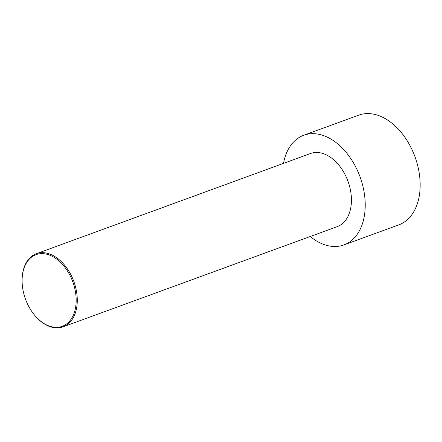 <?xml version="1.0" encoding="UTF-8"?>
<svg xmlns="http://www.w3.org/2000/svg" width="442" height="442" viewBox="0 0 442 442"><rect width="100%" height="100%" fill="white"/><g stroke="black" fill="none" stroke-linecap="round" stroke-linejoin="round"><path stroke-width="0.66" d="M283.488 163.38A58.399 38.548 69.9 0 1 303.792 135.23L358.733 115.152A58.399 38.548 69.9 0 1 414.983 156.766A58.399 38.548 69.9 0 1 398.828 224.851L343.887 244.934A58.399 38.548 69.9 0 1 338.473 246.266A58.399 38.548 69.9 0 1 310.223 236.509M303.792 135.23A58.399 38.548 69.9 0 1 360.042 176.85A58.399 38.548 69.9 0 1 343.887 244.934M34.609 315.19L34.863 315.494A38.935 25.697 -110.1 0 0 59.443 327.737A38.935 25.697 -110.1 0 0 63.051 326.848A38.935 25.697 -110.1 0 0 74.726 284.118A38.935 25.697 -110.1 0 0 39.929 252.83A38.935 25.697 -110.1 0 0 36.321 253.714A38.935 25.697 -110.1 0 0 22.1 280.571L22.1 280.968A38.156 25.183 -110.1 0 0 34.609 315.19A38.156 25.183 -110.1 0 0 76.035 303.881A38.156 25.183 -110.1 0 0 39.576 253.78A38.156 25.183 -110.1 0 0 22.1 280.968M36.321 253.714L310.477 153.512A38.935 25.697 69.9 0 1 347.976 181.259A38.935 25.697 69.9 0 1 337.207 226.647L63.051 326.848"/></g></svg>
